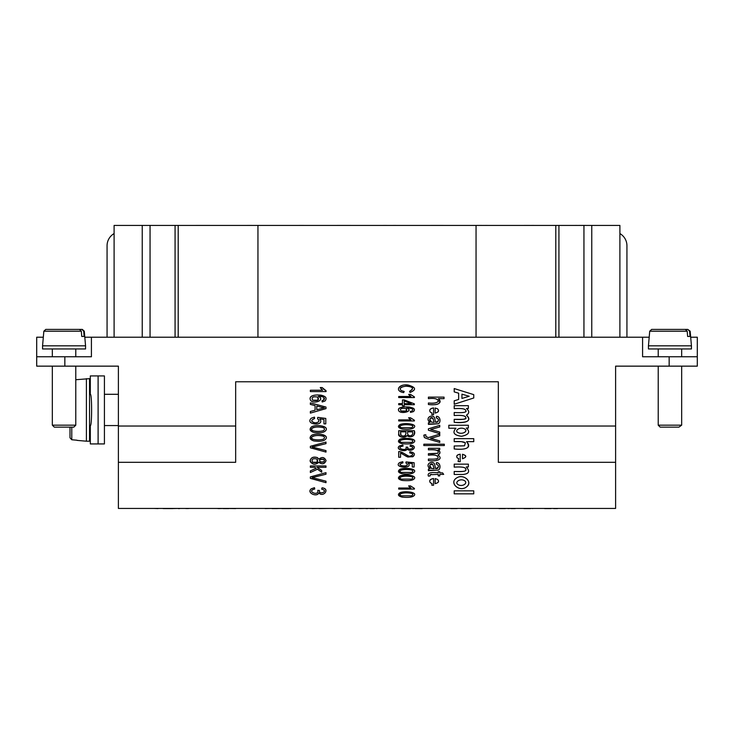 <?xml version="1.0" encoding="UTF-8"?>
<svg xmlns="http://www.w3.org/2000/svg" width="734" height="734" viewBox="0 0 734 734"><rect width="100%" height="100%" fill="white"/><g stroke="black" fill="none" stroke-linecap="round" stroke-linejoin="round"><path stroke-width="1.1" d="M107.063 337.218L107.063 245.752A14.074 14.074 0 0 1 114.1 233.568L114.1 337.218L114.1 225.43L150.057 225.43L150.057 337.218L150.057 225.43L178.197 225.43L178.197 337.218M619.9 337.218L619.9 225.43L178.197 225.43M557.528 508.433L553.647 508.433M557.528 508.589L553.647 508.589M412.811 508.589L414.664 508.433L412.792 508.433M405.911 508.433L412.453 508.433L405.911 508.589M394.589 508.433L392.185 508.589M394.589 508.589L392.185 508.433M374.368 508.433L370.074 508.433M367.743 508.589L365.908 508.589M377.01 508.589L376.441 508.589M359.009 508.433L365.541 508.433L359.009 508.589M351.265 508.433L341.796 508.433M333.842 508.433L340.374 508.433L333.842 508.589M312.115 508.433L318.657 508.433L312.115 508.589M290.829 508.589L275.608 508.433M615.606 426.032L615.606 508.433L118.394 508.433L118.394 426.032L235.66 426.032L235.66 381.781L498.34 381.781L498.34 426.032L615.606 426.032L615.606 366.147L697.3 366.147L697.3 337.218L690.685 337.218M158.012 508.589L153.938 508.433L159.122 508.433M163.232 508.433L162.764 508.433L163.232 508.589M171.426 508.433L177.958 508.433L171.426 508.589M186.032 508.433L178.307 508.433M216.631 508.433L219.842 508.589M218.246 508.433L224.787 508.433L218.246 508.589M235.669 508.589L225.127 508.433M265.213 508.433L271.745 508.433L265.213 508.589M273.892 508.589L272.094 508.433M414.93 508.433L422.197 508.433M457.154 508.433L450.566 508.433M459.787 508.433L461.163 508.433M470.164 508.433L461.181 508.589M472.118 508.433L470.668 508.589M505.396 508.433L498.808 508.433M508.02 508.433L511.057 508.433L508.02 508.589M522.094 508.433L511.057 508.433M523.948 508.589L530.535 508.589M530.535 508.433L524.122 508.589M533.168 508.433L532.48 508.589L533.168 508.433M551.014 508.433L544.426 508.433M466.567 441.657C471.09 447.694 466.971 450.135 454.208 448.969L454.208 445.978L464.512 445.804L465.374 442.786L461.337 441.657L454.208 441.657L454.208 438.657L473.751 438.657L473.751 441.657L466.567 441.657C472.191 447.584 466.044 450.217 454.208 448.969M460.2 445.978L464.512 445.804L465.374 442.786C463.659 441.648 459.943 441.272 454.208 441.657M466.604 486.853C459.264 492.798 448.089 482.201 457.346 477.55C463.521 474.054 473.136 481.559 466.604 486.853C459.328 492.853 447.997 482.311 457.346 477.55C463.218 473.797 473.338 481.834 466.604 486.853M466.292 428.032C470.512 431.922 468.989 434.675 461.714 436.28C453.97 435.308 452.052 432.629 455.952 428.234L448.823 428.234L448.823 425.243L468.375 425.243L468.375 428.032L466.292 428.032C470.586 432.023 468.953 434.776 461.374 436.29C453.906 435.161 452.107 432.482 455.952 428.234M428.408 422.784L429.812 422.472C424.261 417.022 433.555 413.682 434.656 418.242L435.601 422.344C439.253 420.931 439.473 419.417 436.253 417.811L436.51 416.306C441.345 416.591 440.648 424.234 437.492 423.821C432.987 423.995 428.197 423.766 428.408 424.39L428.408 422.784L429.812 422.472C424.27 417.206 433.528 413.572 434.656 418.242L435.601 422.344M436.684 422.325L437.161 422.233M437.225 422.215L437.895 421.775M437.969 421.692L438.4 420.096M439.739 426.968L430.674 429.5L439.739 432.078L439.739 433.666L428.408 430.234L428.408 428.803L439.739 425.353L439.739 426.968L430.674 429.5L439.739 432.078M433.583 478.504C430.106 479.238 429.005 480.632 430.289 482.688L432.06 483.633L431.812 485.22L433.583 485.257L433.583 478.504C430.078 479.091 428.977 480.486 430.289 482.688M410.361 411.379L412.003 410.976C413.985 409.26 412.242 408.251 406.764 407.948C414.884 411.407 398.278 415.196 398.461 409.581C398.975 407.416 402.617 406.581 409.388 407.058C414.279 408.15 415.609 409.682 413.37 411.646L410.517 412.425L410.361 411.379L412.003 410.976C413.976 409.269 412.224 408.26 406.764 407.948C414.875 411.242 399.067 415.196 398.434 409.884C398.259 408.012 400.792 407.012 406.021 406.902C413.591 407.324 416.04 408.902 413.37 411.646L410.517 412.425M413.893 427.665C412.334 429.106 408.48 429.546 402.324 429.005C398.167 427.812 397.415 426.307 400.058 424.5C406.04 422.289 417.921 424.546 413.893 427.665C412.178 429.151 408.205 429.583 401.975 428.94C398.048 427.839 397.415 426.362 400.058 424.5C406.104 422.417 417.967 424.298 413.893 427.665M413.893 472.421C412.334 473.861 408.48 474.302 402.324 473.76C398.167 472.568 397.415 471.063 400.058 469.246C406.04 467.044 417.921 469.301 413.893 472.421C412.178 473.907 408.205 474.338 401.975 473.696C398.048 472.595 397.415 471.118 400.058 469.246C406.104 467.173 417.967 469.054 413.893 472.421M413.893 495.799C412.334 497.239 408.48 497.689 402.324 497.138C398.167 495.945 397.415 494.441 400.058 492.633C406.04 490.431 417.921 492.679 413.893 495.799C412.178 497.285 408.205 497.716 401.975 497.083C398.048 495.982 397.415 494.496 400.058 492.633C406.104 490.56 417.967 492.431 413.893 495.799M313.693 446.712L312.078 447.052L325.997 450.603L325.997 452.08L310.363 447.795L310.363 446.309L325.997 442.07L325.997 443.639L313.721 446.703M315.794 447.951L322.409 449.667M315.391 476.889L312.078 477.651L325.997 481.192L325.997 482.678L310.363 478.384L310.363 476.907L325.997 472.659L325.997 474.228L312.078 477.651M315.794 478.54L322.409 480.265M325.557 439.244C323.988 441.079 320.134 441.648 313.978 440.951C309.757 439.638 309.005 437.73 311.721 435.216C317.703 432.409 329.584 435.28 325.557 439.244C323.841 441.143 319.859 441.684 313.629 440.877C309.711 439.473 309.069 437.583 311.721 435.216C317.767 432.574 329.621 434.959 325.557 439.244M322.015 487.816C330.75 488.688 322.905 498.092 318.831 492.808C316.868 497.597 306.436 492.909 311.308 488.771L314.491 487.679L314.748 489.027C305.72 491.138 319.272 496.79 317.767 490.33L319.455 490.477C318.611 495.533 329.3 491.165 321.666 489.156L322.015 487.816C330.612 489.018 323.052 497.854 318.831 492.808C317.272 497.661 306.06 492.881 311.308 488.771L314.491 487.679M319.749 418.912C325.639 426.555 304.206 425.004 311.289 418.206L314.464 417.123L314.629 418.536C310.95 419.976 310.922 421.435 314.537 422.894C319.061 422.536 320.052 421.114 317.519 418.628L317.758 417.362L325.786 418.426L325.786 423.867L323.951 423.867L323.951 419.499L319.749 418.912C325.676 426.628 304.206 424.958 311.289 418.206M615.606 462.31L498.34 462.31L498.34 426.032M235.66 426.032L235.66 462.31L118.394 462.31M318.84 459.145C322.079 456.612 324.492 457.108 326.061 460.649C324.511 464.2 322.098 464.723 318.84 462.218C315.813 464.906 312.95 464.75 310.262 461.732C310.317 457.823 312.712 456.447 317.437 457.603L318.84 459.145C321.978 456.695 324.382 457.199 326.061 460.649C324.419 464.145 322.015 464.668 318.84 462.218C315.069 465.328 312.152 464.815 310.097 460.668C311.005 457.438 313.446 456.42 317.437 457.603M325.557 430.739C323.988 432.574 320.134 433.143 313.978 432.445C309.757 431.142 309.005 429.225 311.721 426.711C317.703 423.903 329.584 426.775 325.557 430.739C323.841 432.638 319.859 433.179 313.629 432.372C309.711 430.968 309.069 429.087 311.721 426.711C317.767 424.068 329.621 426.463 325.557 430.739M322.043 396.681L318.428 396.296C326.557 400.709 309.913 405.517 310.124 398.369C310.647 395.617 314.29 394.553 321.061 395.167C325.914 396.314 327.236 398.259 325.024 401.003L322.171 401.993L322.024 400.654L323.666 400.149L324.483 398.837M324.419 398.378L323.969 397.681C323.244 396.8 321.391 396.342 318.428 396.296C326.538 400.498 310.711 405.517 310.097 398.764C309.922 396.378 312.445 395.112 317.684 394.956C325.245 395.498 327.694 397.516 325.024 401.003L322.171 401.993M324.859 390.139L326.061 390.708L326.061 391.58L310.363 391.58L310.363 390.24L322.593 390.24L320.281 387.552L322.143 387.552L324.125 389.635M321.272 388.956L320.648 388.139M408.086 463.117C413.976 469.136 392.543 467.907 399.635 462.567L402.801 461.723L402.975 462.833C392.791 465.732 412.664 467.98 405.856 462.897L406.095 461.906L414.132 462.741L414.132 467.017L412.297 467.017L412.297 463.585L408.086 463.117C414.013 469.191 392.543 467.861 399.635 462.567M410.352 445.134C419.105 445.822 411.224 453.208 407.168 449.052C405.205 452.814 394.773 449.135 399.654 445.877L402.828 445.024L403.085 446.079C394.167 447.602 407.388 452.438 406.104 447.107L407.792 447.226C406.957 451.19 417.637 447.768 410.012 446.189L410.352 445.134C418.958 446.088 411.379 453.016 407.168 449.052C405.618 452.869 394.397 449.107 399.654 445.877L402.828 445.024M413.893 479.1C412.334 480.541 408.48 480.99 402.324 480.44C398.167 479.247 397.415 477.742 400.058 475.935C406.04 473.733 417.921 475.981 413.893 479.1C412.178 480.586 408.205 481.018 401.975 480.385C398.048 479.284 397.415 477.797 400.058 475.935C406.104 473.861 417.967 475.733 413.893 479.1M413.893 442.354C412.334 443.795 408.48 444.244 402.324 443.694C398.167 442.501 397.415 440.996 400.058 439.189C406.04 436.987 417.921 439.235 413.893 442.354C412.178 443.85 408.205 444.272 401.975 443.639C398.048 442.538 397.415 441.051 400.058 439.189C406.104 437.115 417.967 438.987 413.893 442.354M414.343 430.711C414.747 436.253 412.306 437.877 407.021 435.583C402.792 438.097 400.021 437.565 398.709 433.987L398.709 430.711L414.343 430.711C416.187 435.519 410.82 438.675 407.021 435.583C405.315 438.418 397.571 437.216 398.709 433.987M409.572 391.341C414.407 388.295 413.086 386.579 405.627 386.203C400.636 387.047 399.168 388.506 401.214 390.571L404.186 391.47L403.663 392.607C393.433 390.727 400.122 383.487 408.278 385.075C415.994 387.35 416.582 389.809 410.049 392.461L409.572 391.341C414.38 388.653 413.407 386.928 406.645 386.176C400.691 386.699 398.883 388.167 401.214 390.571M410.48 485.908L414.407 488.394L414.407 489.083L398.709 489.083L398.709 488.018L410.939 488.018L408.627 485.908L410.48 485.908L414.407 488.394M409.618 487.018L408.994 486.385M398.709 451.566C402.957 451.548 409.012 457.677 410.801 456.108C413.747 454.713 413.37 453.63 409.682 452.85L409.884 451.768C414.728 452.694 415.646 454.364 412.627 456.777L407.187 456.713L400.553 453.034L400.553 457.254L398.709 457.254L398.709 451.566C402.48 451.272 408.141 457.08 410.104 456.153C413.783 454.997 413.637 453.896 409.682 452.85M410.48 417.774L414.407 420.261L414.407 420.94L398.709 420.94L398.709 419.885L410.939 419.885L408.627 417.774L410.48 417.774L414.407 420.261M409.618 418.885L408.994 418.252M410.48 394.397L414.407 396.883L414.407 397.562L398.709 397.562L398.709 396.507L410.939 396.507L408.627 394.397L410.48 394.397L414.407 396.883M409.618 395.507L408.994 394.864M423.821 435.941L424.05 434.95L425.848 434.776L425.894 436.482L428.39 437.592L439.739 434.152L439.739 435.803L430.555 438.345L439.739 440.914L439.739 442.455C433.491 440.437 424.059 438.17 424.252 437.207L424.05 434.95M435.207 437.106L432.941 437.758M433.078 438.96L434.519 439.382M437.482 440.253L439.739 440.914M425.674 438.152L424.848 437.721M428.408 469.072L429.812 468.769C424.261 463.31 433.555 459.97 434.656 464.539L435.601 468.641C439.253 467.228 439.473 465.714 436.253 464.099L436.51 462.603C441.345 462.888 440.648 470.531 437.492 470.118C432.987 470.292 428.197 470.063 428.408 470.678L428.408 469.072L429.812 468.769C424.27 463.493 433.528 459.86 434.656 464.539L435.601 468.641M436.684 468.622L437.161 468.521M437.225 468.503L437.895 468.072M437.969 467.989L438.4 466.384M433.583 407.921C430.106 408.654 429.005 410.049 430.289 412.104L432.06 413.049L431.812 414.637L433.583 414.673L433.583 407.921C430.078 408.508 428.977 409.902 430.289 412.104M438.152 449.676C440.483 451.713 440.437 453.484 438.014 454.979C444.171 459.869 435.253 461.521 428.408 460.576L428.408 459.053C433.143 459.328 436.345 459.099 438.024 458.355C438.537 455.493 435.335 454.447 428.408 455.218L428.408 453.685C432.565 453.997 435.803 453.74 438.106 452.924C439.088 450.3 435.858 449.272 428.408 449.832L428.408 448.3L439.739 448.3L439.739 449.676L438.152 449.676C440.62 451.805 440.574 453.575 438.014 454.979C444.189 459.869 435.225 461.539 428.408 460.576M436.051 459.044L436.886 458.97M430.188 474.724L430.124 475.926L428.436 476.146C427.105 473.081 430.381 471.98 438.244 472.852L438.244 471.733L439.739 471.733L439.739 472.852L442.547 472.852L443.694 474.384L439.739 474.384L439.739 475.926L438.244 475.926L438.244 474.384L430.188 474.724L430.124 475.926M431.519 474.384L430.941 474.403M438.437 398.663C441.721 403.517 438.382 405.471 428.408 404.507L428.408 402.975C433.299 403.489 436.602 402.994 438.299 401.489C438.18 398.883 434.877 397.938 428.408 398.663L428.408 397.122L444.052 397.122L444.052 398.663L438.437 398.663C443.272 403.269 436.803 405.618 428.408 404.507M460.209 454.208C457.08 454.814 456.071 456.025 457.172 457.842L458.713 458.567L458.089 461.558L460.209 461.714L460.209 454.208C457.089 454.658 456.071 455.869 457.172 457.842L458.713 458.567M454.208 471.467C464.09 471.714 466.778 471.366 465.732 468.998C465.695 467.283 461.86 466.668 454.208 467.136L454.208 464.136L468.375 464.136L468.375 466.925L466.292 466.925C470.182 471.366 469.09 473.88 463.007 474.458L454.208 474.458L454.208 471.467C462.759 471.907 466.631 471.292 465.824 469.613C466.283 467.393 462.411 466.567 454.208 467.136M454.208 412.526C463.337 413.003 467.191 412.334 465.769 410.508C465.466 408.792 461.613 408.177 454.208 408.673L454.208 405.673L468.375 405.673L468.375 408.443L466.439 408.443C469.457 411.04 469.457 413.288 466.439 415.169C471.723 420.738 467.65 423.123 454.208 422.334L454.208 419.343C462.227 419.857 466.099 419.27 465.815 417.582C465.723 415.719 461.851 415.031 454.208 415.517L454.208 412.526C462.603 412.958 466.475 412.435 465.824 410.957C465.906 408.866 462.035 408.104 454.208 408.673M36.7 366.147L36.7 356.77L36.7 366.147L118.394 366.147L118.394 426.032M676.142 329.401L687.767 329.401L689.584 331.172L690.015 336.438L687.62 336.438L687.189 331.19L685.372 329.401L651.664 329.401L649.718 331.19L649.195 337.218L642.58 337.218L642.58 356.77L697.3 356.77M642.58 337.218L84.805 337.218L84.282 331.19L83.713 331.19L84.144 336.438L81.749 336.438L81.318 331.19L79.492 329.401L45.792 329.401L43.847 331.19L42.563 345.824L85.557 345.824L85.557 348.953L42.563 348.953L42.563 345.824M64.84 366.147L64.84 356.77L91.42 356.77L91.42 337.218M114.1 233.568L114.1 225.43M257.946 337.218L257.946 225.43M476.054 225.43L476.054 337.218M555.803 337.218L555.803 225.43M583.943 337.218L583.943 225.43L583.943 337.218M43.315 337.218L36.7 337.218L36.7 356.77L64.84 356.77M626.937 337.218L626.937 245.752A14.074 14.074 0 0 0 619.9 233.568M648.443 345.824L648.443 348.953L691.437 348.953L691.437 345.824L648.443 345.824L649.718 331.19M687.767 329.401L690.153 331.19L687.767 329.401L676.941 329.401M664.518 329.401L669.793 329.401M678.968 427.124L660.169 427.124L658.214 425.169L681.666 425.169L678.968 427.124M52.334 366.147L52.334 425.169L75.785 425.169L75.785 366.147L75.785 379.744L77.033 379.634L75.785 379.744M71.877 329.401L82.336 329.401L84.282 331.19L85.557 345.824M83.713 331.172L81.887 329.401L71.06 329.401M75.785 425.169L73.831 427.124L54.288 427.124L52.334 425.169M69.996 437.794L69.996 427.124L69.996 437.794L71.776 439.758L69.996 437.794M86.41 378.652L86.41 441.198L89.539 441.198L89.539 378.652L77.033 379.634M77.033 440.216L71.776 439.758L77.033 440.216M90.319 394.296C92.034 393.323 92.034 426.509 90.319 425.564L90.319 443.932L98.108 443.932L98.108 375.918L90.319 375.918L90.319 394.296L89.539 394.296M98.108 375.918L104.421 375.918L104.421 443.932L98.108 443.932M172.774 508.589L163.664 508.589M179.61 508.589L178.325 508.589M187.445 508.433L186.032 508.589M189.344 508.433L187.445 508.589M228.769 508.589L223.237 508.589M222.714 508.433L222.145 508.433M231.421 508.433L230.843 508.433M277.241 508.589L271.975 508.589M283.186 508.433L275.608 508.589M281.838 508.589L289.104 508.589M319.015 508.589L330.089 508.433M314.629 418.536C310.482 420.261 310.766 421.738 315.492 422.958C319.327 422.197 320.006 420.747 317.519 418.628M319.455 490.477C318.556 495.533 329.438 491.028 321.666 489.156M314.748 489.027C305.628 490.973 319.308 496.835 317.767 490.33M319.584 460.686L320.272 461.952L323.804 461.906M323.868 461.851L324.483 460.631M324.483 460.603L323.777 459.392L320.217 459.429M320.272 461.952C323.722 462.695 324.887 461.842 323.777 459.392C320.281 458.631 319.106 459.484 320.272 461.952M320.143 459.484L319.584 460.539M317.18 462.209L317.116 459.071C312.822 458.071 311.299 459.145 312.565 462.273C316.978 463.255 318.501 462.181 317.116 459.071C312.785 458.053 311.271 459.126 312.565 462.273L317.097 462.264M323.355 436.207C319.776 435.299 316.308 435.28 312.95 436.143C311.253 437.189 311.253 438.226 312.959 439.253C316.391 440.097 319.804 440.097 323.208 439.253C324.85 438.198 324.896 437.18 323.355 436.207C315.703 434.014 307.922 437.363 312.959 439.253C316.382 440.097 319.804 440.097 323.199 439.262C324.823 438.226 324.868 437.207 323.355 436.207M323.355 427.702C319.776 426.803 316.308 426.775 312.95 427.638C311.253 428.684 311.253 429.72 312.959 430.757C316.391 431.592 319.804 431.592 323.208 430.757C324.85 429.693 324.896 428.684 323.355 427.702C315.703 425.509 307.922 428.858 312.959 430.757C316.382 431.592 319.804 431.592 323.199 430.757C324.823 429.72 324.868 428.702 323.355 427.702M322.024 400.654L323.666 400.149L323.969 397.681M317.978 400.14L317.877 397.14C312.987 396.195 311.244 397.222 312.656 400.204C317.657 401.186 319.4 400.168 317.877 397.14C312.941 396.186 311.207 397.204 312.656 400.204L317.84 400.232M310.363 467.31L310.363 465.962L325.997 465.962L325.997 467.31L317.088 467.31L321.694 470.494L321.694 472.228L317.492 469.2L310.363 472.531L310.363 470.879L316.152 468.255L314.858 467.31L310.363 467.31M325.997 443.639L312.078 447.052M315.097 405.608L310.363 404.406L310.363 402.865L325.997 407.067L325.997 408.627L310.363 413.104L310.363 411.462L315.097 410.187L315.097 405.608M321.373 407.223L316.785 406.021L316.785 409.737L324.355 407.82L321.373 407.223L324.355 407.82L322.841 408.159M322.143 387.552L326.061 390.708M351.265 508.589L341.971 508.589M374.368 508.589L370.074 508.589M410.398 508.589L401.489 508.589M402.975 462.833C398.819 464.182 399.113 465.347 403.838 466.301C407.673 465.705 408.343 464.567 405.856 462.897M407.792 447.226C406.902 451.199 417.774 447.648 410.012 446.189M403.085 446.079C393.965 447.612 407.654 452.217 406.104 447.107M411.701 493.413C408.113 492.697 404.654 492.688 401.296 493.358C399.59 494.184 399.59 495 401.296 495.808L411.545 495.808C413.187 494.973 413.242 494.175 411.701 493.413C404.049 491.697 396.268 494.321 401.296 495.808L411.535 495.808C413.178 494.991 413.233 494.193 411.701 493.413M411.701 476.715C408.113 475.999 404.654 475.99 401.296 476.66C399.59 477.485 399.59 478.293 401.296 479.109L411.545 479.109C413.187 478.274 413.242 477.476 411.701 476.715C404.049 474.99 396.268 477.623 401.296 479.109L411.535 479.109C413.178 478.293 413.233 477.495 411.701 476.715M411.701 470.035C408.113 469.32 404.654 469.301 401.296 469.98C399.59 470.797 399.59 471.613 401.296 472.43L411.545 472.43C413.187 471.595 413.242 470.797 411.701 470.035C404.049 468.31 396.268 470.934 401.296 472.43L411.535 472.43C413.178 471.613 413.233 470.806 411.701 470.035M411.701 439.969C408.113 439.262 404.654 439.244 401.296 439.923C399.59 440.739 399.59 441.556 401.296 442.363L411.545 442.363C413.187 441.538 413.242 440.739 411.701 439.969C404.049 438.253 396.268 440.877 401.296 442.363L411.535 442.363C413.178 441.547 413.233 440.749 411.701 439.969M411.701 425.28C408.113 424.564 404.654 424.546 401.296 425.225C399.59 426.041 399.59 426.858 401.296 427.674L411.545 427.674C413.187 426.839 413.242 426.041 411.701 425.28C404.049 423.555 396.268 426.179 401.296 427.674L411.535 427.674C413.178 426.858 413.233 426.05 411.701 425.28M406.297 410.976L406.214 408.609C401.324 407.875 399.58 408.673 400.993 411.012C406.003 411.792 407.746 410.985 406.214 408.609C401.287 407.865 399.544 408.664 400.993 411.012L406.177 411.04M407.765 431.849C406.241 437.06 414.059 437.161 412.499 431.849L407.765 431.849C406.232 437.18 414.068 437.024 412.499 431.849M405.92 431.849L400.553 431.849L401.048 435.418C404.498 436.895 406.122 435.702 405.92 431.849C406.131 435.629 404.507 436.822 401.048 435.418M400.553 431.849L400.626 434.767M402.452 404.709L398.709 404.709L398.709 403.645L402.452 403.645L402.452 399.92L404.205 399.92L414.343 403.847L414.343 404.709L404.205 404.709L404.205 405.865L402.452 405.865L402.452 404.709M404.205 400.957L404.205 403.645L411.26 403.645L404.205 400.957M403.663 392.607C394.442 391.112 398.791 384.111 406.636 385.011C415.866 386.891 417.004 389.378 410.049 392.461M409.884 451.768C414.444 452.529 415.536 454.117 413.159 456.52L408.214 457.025C406.792 457.135 401.076 452.85 400.553 453.034M414.93 508.589L422.197 508.589M425.894 436.482L428.39 437.592M423.821 445.547L423.821 444.208L444.318 444.208L444.318 445.547L423.821 445.547M431.812 485.22L433.583 485.257M435.161 483.651C438.657 482.779 439.446 481.357 437.528 479.385L435.161 478.586L435.161 483.651C438.537 482.798 439.327 481.376 437.528 479.385L435.161 478.586M436.51 462.603C441.336 462.695 440.556 470.696 437.492 470.118L428.408 470.678M433.39 468.641L434.097 468.641L432.987 464.787C430.895 461.833 427.647 466.971 431.473 468.393L433.39 468.641M434.097 468.641L432.987 464.787C429.537 463.76 429.032 464.961 431.473 468.393M436.51 416.306C441.336 416.407 440.556 424.399 437.492 423.821L428.408 424.39M433.39 422.344L434.097 422.344L432.987 418.499C430.895 415.545 427.647 420.674 431.473 422.105L433.39 422.344M434.097 422.344L432.987 418.499C429.537 417.472 429.032 418.674 431.473 422.105M431.812 414.637L433.583 414.673M435.161 413.068C438.657 412.196 439.446 410.774 437.528 408.801L435.161 408.003L435.161 413.068C438.537 412.214 439.327 410.792 437.528 408.801L435.161 408.003M428.408 453.685L437.693 453.309C439.629 450.575 436.537 449.419 428.408 449.832M438.024 458.355C438.446 455.502 435.244 454.456 428.408 455.218M428.436 476.146C427.142 473.063 430.418 471.962 438.244 472.852M428.408 402.975C433.803 403.663 437.115 403.021 438.336 401.058C437.62 398.764 434.317 397.966 428.408 398.663M457.154 508.589L450.74 508.589M454.282 508.589L451.878 508.433M464.668 428.931C459.796 426.491 454.236 430.537 457.915 432.546C462.117 434.886 468.668 431.207 464.668 428.931C459.924 426.537 454.19 430.509 457.915 432.546C462.292 434.812 468.512 431.289 464.668 428.931M464.512 480.678C460.319 478.036 454.135 482.183 458.062 484.624C462.172 487.257 468.476 483.137 464.512 480.678C460.31 478.063 454.172 482.174 458.062 484.624C462.227 487.211 468.42 483.174 464.512 480.678M458.089 461.558L460.209 461.714M462.503 454.263L462.503 458.741C466.888 457.126 466.888 455.63 462.503 454.263C466.714 455.686 466.714 457.181 462.503 458.741M466.292 466.925C470.191 471.32 469.099 473.834 463.007 474.458M454.208 419.343C460.374 419.279 467.182 419.811 465.824 417.747C465.806 415.728 461.943 414.985 454.208 415.517M466.439 408.443C469.439 411.077 469.439 413.325 466.439 415.169C472.127 420.142 467.365 423.72 454.208 422.334M454.208 493.844L454.208 490.844L473.751 490.844L473.751 493.844L454.208 493.844M473.751 394.644L473.751 397.984L454.208 404.241L454.208 400.81L458.649 399.452L458.649 393.195L454.208 391.901L454.208 388.552L473.751 394.644M461.943 394.167L461.943 398.434L469.191 396.277L461.943 394.167M470.164 508.589L461.493 508.589M465.218 508.589L462.136 508.589M505.396 508.589L498.982 508.589M515.121 508.589L511.057 508.589M515.185 508.589L512.791 508.433M551.014 508.589L544.6 508.589M194.409 225.43L196.712 225.411M196.418 225.411L209.97 225.411M240.523 225.43L251.845 225.411M288.471 225.43L297.6 225.43M303.628 225.411L298.747 225.411M337.117 225.411L350.705 225.411M383.487 225.411L391.442 225.43M393.222 225.411L395.855 225.411M430.922 225.411L443.373 225.411M476.944 225.411L481.926 225.411M483.678 225.411L484.816 225.43M485.165 225.411L490.936 225.43M524.195 225.411L529.728 225.411M531.471 225.411L537.774 225.43M572.557 225.43L576.942 225.411M578.695 225.411L585.888 225.411M669.16 356.77L669.16 366.147M142.24 337.218L142.24 225.43M175.077 337.218L175.077 225.43M558.923 225.43L558.923 337.218M591.76 225.43L591.76 337.218M687.189 331.19L650.287 331.19M81.318 331.19L44.416 331.19M71.776 427.124L71.776 439.758M52.334 348.953L52.334 356.77M75.785 348.953L75.785 356.77M658.214 348.953L658.214 356.77M681.666 348.953L681.666 356.77M658.214 425.169L658.214 366.147L658.214 425.169L660.169 427.124M690.153 331.19L691.437 345.824M681.666 366.147L681.666 425.169M84.282 331.19L82.336 329.401M77.033 440.382L86.41 441.198M89.539 425.564L90.319 425.564M104.421 425.564L118.394 425.564M104.421 394.296L118.394 394.296"/></g></svg>
